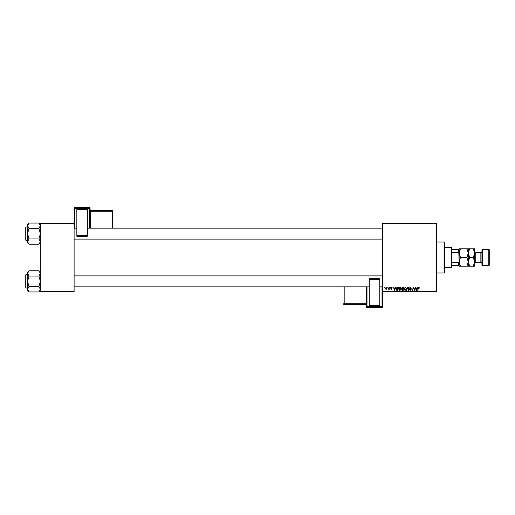 <?xml version="1.0" encoding="UTF-8"?>
<svg xmlns="http://www.w3.org/2000/svg" width="515" height="515" viewBox="0 0 515 515"><rect width="100%" height="100%" fill="white"/><g stroke="black" fill="none" stroke-linecap="round" stroke-linejoin="round"><path stroke-width="0.77" d="M382.497 223.285L436.334 223.285L436.334 223.742L382.497 223.742L382.497 223.285M398.629 288.966L400.026 287.113L401.121 288.49L400.683 289.906L399.737 290.389L398.629 288.966M395.269 288.027L396.022 287.151L394.535 290.344L394.13 290.344L393.692 287.151L394.136 288.027L395.269 288.027M418.882 287.113L419.506 288.104L418.862 287.486L417.704 290.344L418.096 288.007L418.882 287.113M409.457 288.052L410.455 287.113L411.446 288.194L410.436 287.486L409.786 288.02L411.118 289.539L410.223 290.389L409.29 289.391L410.23 290.016L410.783 289.559L409.457 288.052M406.47 290.344L407.867 287.151L408.292 287.151L408.781 290.344L408.447 290.344L408.028 287.608L406.47 290.344M403.94 288.966L405.331 287.113L406.432 288.49L405.994 289.906L405.041 290.389L403.94 288.966M384.744 287.608L385.156 287.151L384.744 287.608M382.497 291.258L436.334 291.258L436.334 291.715L382.497 291.715L382.497 223.742M436.334 291.258L436.334 223.742M401.578 288.149L402.498 287.151L403.773 287.151L403.232 290.344L401.977 290.293L401.578 288.149M417.124 288.027L417.877 287.151L416.397 290.344L415.991 290.344L415.554 287.151L415.991 288.027L417.124 288.027M414.543 289.102L415.219 287.151L414.678 290.344L413.41 287.634L412.631 290.344L413.172 287.151L414.44 289.861L414.543 289.102M391.574 287.113L392.372 287.943L391.561 287.402L391.123 287.756L392.082 288.857L391.381 289.52L390.627 288.812L391.4 289.224L391.748 288.909L390.795 287.782L391.574 287.113M397.007 287.228L398.468 287.151L397.928 290.344L396.724 290.305L396.022 289.037L397.007 287.228M385.362 288.548L386.398 287.113L387.183 288.04L386.134 289.52L385.362 288.548M387.814 287.608L388.22 287.151L387.814 287.608M388.999 288.085L389.507 287.151L389.115 289.475L388.864 288.992L388.098 289.43L388.999 288.085M390.055 287.608L390.46 287.151L390.055 287.608M40.35 223.285L74.109 223.285L74.109 223.742L40.35 223.742L40.35 223.285M74.109 291.258L74.109 291.715L40.35 291.715L40.35 291.258L74.109 291.258L74.109 223.742M40.35 291.258L40.35 223.742M402.962 289.971L403.129 288.979L402.048 289.108L401.867 289.559L402.962 289.971M403.194 288.606L403.374 287.524L402.427 287.544L401.906 288.155L403.194 288.606M405.73 289.662L406.097 288.477L405.311 287.486L404.275 288.999L405.054 290.016L405.73 289.662M416.5 289.346L416.944 288.4L416.036 288.4L416.236 289.997L416.5 289.346M394.644 289.346L395.089 288.4L394.181 288.4L394.381 289.997L394.644 289.346M397.651 289.971L398.069 287.524L396.35 289.057L396.75 289.919L397.651 289.971M400.419 289.662L400.786 288.477L400.001 287.486L398.964 288.999L399.743 290.016L400.419 289.662M386.147 289.224L386.855 288.072L386.392 287.402L385.69 288.548L386.147 289.224M444.085 241.992L444.542 242.443L444.542 272.557L444.085 273.008L444.085 241.992L436.334 241.992M444.085 273.008L436.334 273.008M40.35 272.178L38.928 270.755L40.35 273.407L38.928 276.059L28.995 276.059L27.572 273.407L28.995 270.755L38.928 270.755M27.604 289.675L27.572 290.544L28.995 291.96L27.572 289.308L28.995 286.662L27.572 281.357L28.995 276.059M27.572 288.2L25.75 287.93L25.75 274.791L25.75 287.93L25.75 274.791L27.572 274.514M38.928 276.059L40.35 281.357L38.928 286.662L40.35 289.308L38.928 291.96L28.995 291.96M38.928 286.662L28.995 286.662M39.958 290.666L40.318 289.675M27.965 272.055L27.604 273.04M28.995 270.755L27.572 272.178L27.572 289.308M40.35 224.456L38.928 223.04L40.35 225.692L38.928 228.338L28.995 228.338L27.572 225.692L28.995 223.04L38.928 223.04M28.995 223.04L27.572 224.456L27.572 242.823L28.995 244.245L27.572 241.593L28.995 238.941L27.572 233.643L28.995 228.338M27.572 226.8L25.75 227.07L25.75 239.572M25.75 227.707L25.75 240.209M26.027 240.486L27.572 240.486M38.928 228.338L40.35 233.643L38.928 238.941L40.35 241.593L38.928 244.245L28.995 244.245M38.928 238.941L28.995 238.941M39.958 242.945L40.318 241.96M27.965 224.334L27.604 225.325M451.385 247.464L451.842 247.921L451.842 267.079L451.385 267.536L451.385 247.464L444.542 247.464M451.842 249.286L459.142 249.286L459.142 265.714L458.685 265.714L458.685 262.438L459.142 261.478L458.685 249.286M451.842 262.438L458.685 262.438M451.842 252.562L458.685 252.562M451.842 265.714L458.685 265.714M481.95 265.257L481.95 249.743L482.407 249.286L482.407 265.714L481.95 265.257M488.793 249.286L489.25 249.743L489.25 265.257L488.793 265.714L488.793 249.286L482.407 249.286M481.95 251.384A1.094 1.094 0 0 1 480.856 252.479L475.744 252.479A1.094 1.094 0 0 1 474.65 251.384M481.95 263.616A1.094 1.094 0 0 0 480.856 262.521L475.744 262.521A1.094 1.094 0 0 0 474.65 263.616L474.65 266.165L469.603 266.165L468.264 261.832L466.925 266.165L460.481 266.165L459.142 261.832L460.481 257.5L459.142 253.168L460.481 248.835L459.142 248.835L459.142 249.286M488.793 265.714L482.407 265.714M468.264 248.835L468.264 253.168L469.603 248.835L466.925 248.835L468.264 253.168L466.925 257.5L460.481 257.5M466.925 248.835L460.481 248.835M466.925 257.5L468.264 261.832L468.264 266.165L469.603 266.165M466.925 266.165L468.264 266.165M459.142 265.714L459.142 266.165L460.481 266.165M468.264 253.168L468.264 261.832L469.603 257.5L468.264 253.168M474.65 261.832L473.311 257.5L474.65 253.168L473.311 248.835L474.65 248.835L474.65 261.832L473.311 266.165M473.311 257.5L469.603 257.5M473.311 248.835L469.603 248.835M90.073 207.97A0.457 0.457 0 0 0 89.616 207.513L74.566 207.519L74.566 208.195L89.616 208.195L89.616 207.519A0.457 0.457 180 0 1 90.073 207.97L90.073 228.164M76.844 209.508L87.338 209.508L87.338 209.882L76.844 209.882L76.844 209.508M87.338 235.413L87.338 236.288L76.844 236.288L76.844 235.413L87.338 235.413L87.338 209.882M87.338 236.288L76.844 236.288M76.844 235.413L76.844 209.882M74.109 223.285L74.109 207.97A0.457 0.457 180 0 1 74.566 207.519L89.616 207.513M112.882 210.822A0.457 0.457 0 0 0 112.431 210.365L90.531 210.365L90.531 210.815L112.431 210.815L112.431 210.365A0.457 0.457 0 0 1 112.882 210.822L112.882 228.164M366.532 286.836L366.532 306.354L366.532 286.836L366.532 303.696L366.075 303.715L366.075 286.836M366.532 307.03A0.457 0.457 0 0 0 366.989 307.487L366.989 307.487A0.457 0.457 -0 0 1 366.532 307.03L366.532 306.354A0.457 0.457 -0 0 0 366.989 306.805L366.989 307.481L382.04 307.481L382.04 306.805L366.989 306.805L366.989 306.335L382.04 306.335L382.04 286.836M344.181 286.836L344.181 303.715L366.075 303.715L366.075 304.185A0.457 0.457 -0 0 1 366.532 304.642L366.532 305.092A0.457 0.457 180 0 0 366.075 304.635L366.075 304.185L344.181 304.185L344.181 304.635L366.075 304.635L366.532 305.092M366.532 304.211L366.532 286.887M379.761 305.492L369.268 305.492L369.268 305.118L379.761 305.118L379.761 305.492M369.268 279.587L369.268 278.712L379.761 278.712L379.761 279.587L369.268 279.587L369.268 305.118M369.268 278.712L379.761 278.712M379.761 279.587L379.761 305.118M382.04 307.487A0.457 0.457 0 0 0 382.497 307.03L382.497 291.715L382.497 307.03A0.457 0.457 -0 0 1 382.04 307.481L366.989 307.487M480.856 262.521L480.856 252.479M475.744 252.479L475.744 262.521M89.616 228.164L89.616 208.665L74.566 208.665L74.566 228.164M112.431 228.164L112.431 211.285L90.531 211.285L90.531 228.164M112.882 211.272A0.457 0.457 180 0 0 112.431 210.815L112.431 211.285L112.882 211.272M90.531 210.365L90.531 210.365A0.457 0.457 0 0 1 90.073 209.908L90.531 210.365L112.431 210.365M90.073 211.305L90.531 210.815A0.457 0.457 180 0 1 90.073 210.358M90.073 208.646A0.457 0.457 180 0 0 89.616 208.195L89.616 208.665L90.073 208.646M74.566 208.195A0.457 0.457 180 0 0 74.109 208.646L74.566 208.665L74.566 208.195M366.989 286.836L366.989 306.335L366.532 306.354M343.724 303.728A0.457 0.457 -0 0 0 344.181 304.185L344.181 303.715L343.724 303.728M344.181 304.635A0.457 0.457 180 0 1 343.724 304.178A0.457 0.457 0 0 0 344.181 304.635L366.075 304.635M382.04 306.805A0.457 0.457 -0 0 0 382.497 306.354L382.04 306.335L382.04 306.805M40.35 290.544L38.928 291.96M382.497 286.836L379.761 286.836M369.268 286.836L74.109 286.836M382.497 275.886L74.109 275.886M74.109 228.164L76.844 228.164M87.338 228.164L382.497 228.164M74.109 239.115L382.497 239.115M40.35 242.823L38.928 244.245M451.385 267.536L444.542 267.536M74.566 207.513A0.457 0.457 0 0 0 74.109 207.97"/></g></svg>

